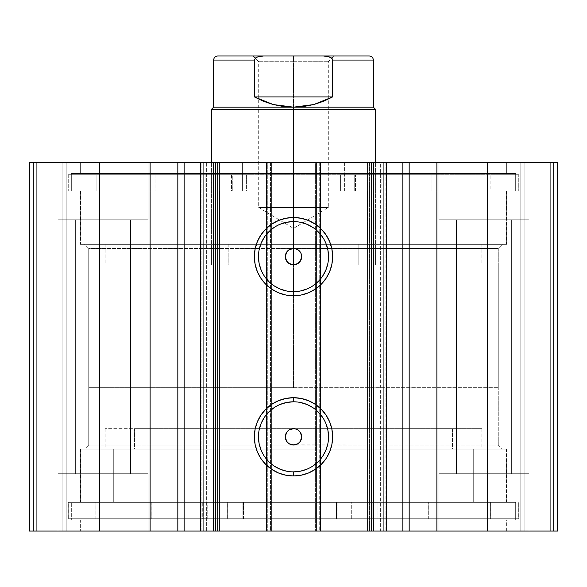 <?xml version="1.0" encoding="UTF-8"?>
<svg xmlns="http://www.w3.org/2000/svg" width="587" height="587" viewBox="0 0 587 587"><rect width="100%" height="100%" fill="white"/><g stroke="black" fill="none" stroke-linecap="round" stroke-linejoin="round"><path stroke-width="0.44" stroke-dasharray="2.94 2.2" d="M200.703 162.452L217.41 162.452L200.703 162.452L201.092 162.452L201.092 531.03L200.703 531.03L217.41 531.03L200.703 531.03M184.839 531.03L183.834 531.03L183.834 162.452L184.839 162.452L183.834 162.452L183.834 531.03L185.11 531.03M200.622 162.452L217.41 162.452L217.41 531.03L217.41 162.452L206.367 162.452L206.367 531.03L217.41 531.03L200.622 531.03M401.89 162.452L403.166 162.452L402.161 162.452L403.166 162.452L403.166 531.03L369.59 531.03L369.59 162.452L386.297 162.452L369.59 162.452L369.59 531.03L380.633 531.03L380.633 162.452L369.59 162.452L386.378 162.452M293.5 445.027L88.732 445.027L84.638 449.121L506.662 449.121L506.662 502.362L81.366 502.362L515.672 502.362L515.672 519.972L71.328 519.972L72.399 519.972L71.328 519.972L71.328 502.362L515.672 502.362L71.328 502.362L71.328 519.972L515.672 519.972L515.672 502.362L80.338 502.362L81.366 502.362L80.338 502.362L80.338 449.121L506.662 449.121L80.338 449.121L80.338 502.362L506.662 502.362L506.662 449.121L84.638 449.121L502.362 449.121L501.357 449.121L502.362 449.121L498.268 445.027L293.5 445.027L498.268 445.027L498.268 248.448L88.732 248.448L88.732 445.027L498.268 445.027L502.362 449.121L84.638 449.121L88.732 445.027L88.732 248.448L84.638 244.353L502.362 244.353L498.268 248.448L88.732 248.448L498.268 248.448L498.268 445.027L291.886 444.865M289.662 429.603L290.36 429.273M289.67 249.402L290.36 249.079M293.5 401.794A35.037 35.037 0 0 0 258.463 436.838A35.037 35.037 0 0 0 293.5 471.875A35.037 35.037 0 0 0 328.537 436.838A35.037 35.037 0 0 0 293.5 401.794L300.339 402.469M293.5 221.6A35.037 35.037 0 0 0 258.463 256.644A35.037 35.037 0 0 0 293.5 291.68A35.037 35.037 0 0 0 328.537 256.644A35.037 35.037 0 0 0 293.5 221.6L300.339 222.275M80.338 531.03L506.662 531.03L506.662 519.972L80.338 519.972L80.338 531.03L506.662 531.03L80.338 531.03L80.338 519.972L506.662 519.972L506.662 531.03L80.338 531.03M80.338 191.12L506.662 191.12L506.662 244.353L80.338 244.353L80.338 191.12L81.366 191.12L80.338 191.12L80.338 244.353L506.662 244.353L506.662 191.12L293.5 191.12L515.672 191.12L71.328 191.12L71.328 173.51L515.672 173.51L515.672 191.12L515.672 173.51L71.328 173.51L515.672 173.51L71.328 173.51L71.328 191.12L515.672 191.12L80.338 191.12M80.338 162.452L506.662 162.452L506.662 173.51L80.338 173.51L80.338 162.452L81.366 162.452L80.338 162.452L80.338 173.51L506.662 173.51L506.662 162.452L80.338 162.452M528.982 219.78L438.885 219.78L438.885 162.452L528.982 162.452L528.982 219.78L438.885 219.78L438.885 162.452L528.982 162.452L528.982 219.78L438.885 219.78L528.982 219.78L528.982 162.452L438.885 162.452L528.117 162.452L438.885 162.452L438.885 219.78L528.982 219.78L456.495 219.78L511.372 219.78L511.372 473.694L456.495 473.694L456.495 219.78L511.372 219.78L511.372 473.694L456.495 473.694L456.495 219.78L456.495 473.694L511.372 473.694L511.372 219.78L456.495 219.78L456.495 473.694L511.372 473.694L511.372 219.78L438.885 219.78L528.982 219.78L528.982 162.452L438.885 162.452L438.885 219.78L528.982 219.78M148.115 219.78L58.018 219.78L58.018 162.452L148.115 162.452L148.115 219.78L58.018 219.78L58.018 162.452L148.115 162.452L148.115 219.78L58.018 219.78L148.115 219.78L148.115 162.452L58.018 162.452L147.249 162.452L58.018 162.452L58.018 219.78L148.115 219.78L75.628 219.78L130.505 219.78L130.505 473.694L75.628 473.694L75.628 219.78L130.505 219.78L130.505 473.694L75.628 473.694L75.628 219.78L75.628 473.694L130.505 473.694L130.505 219.78L75.628 219.78L75.628 473.694L130.505 473.694L130.505 219.78L58.018 219.78L148.115 219.78L148.115 162.452L58.018 162.452L58.018 219.78L148.115 219.78M438.885 473.694L528.982 473.694L528.982 531.03L438.885 531.03L438.885 473.694L528.982 473.694L528.982 531.03L438.885 531.03L438.885 473.694L439.751 473.694L438.885 473.694L438.885 531.03L528.982 531.03L438.885 531.03L528.982 531.03L438.885 531.03L528.982 531.03L528.982 473.694L438.885 473.694L439.751 473.694L438.885 473.694L438.885 531.03L528.982 531.03L528.982 473.694L438.885 473.694M58.018 473.694L148.115 473.694L148.115 531.03L58.018 531.03L58.018 473.694L148.115 473.694L148.115 531.03L58.018 531.03L58.018 473.694L58.883 473.694L58.018 473.694L58.018 531.03L148.115 531.03L58.018 531.03L148.115 531.03L58.018 531.03L148.115 531.03L148.115 473.694L58.018 473.694L58.883 473.694L58.018 473.694L58.018 531.03L148.115 531.03L148.115 473.694L58.018 473.694M29.35 531.03L66.206 531.03L29.35 531.03L29.35 162.452L66.206 162.452L29.35 162.452L29.35 531.03L29.35 162.452L29.35 531.03L36.313 531.03L36.313 162.452L33.444 162.452L33.444 531.03L33.444 162.452L36.313 162.452L36.313 531.03L36.313 162.452L36.313 531.03L62.112 531.03L62.112 162.452L36.313 162.452L62.112 162.452L62.112 531.03L36.313 531.03L36.313 162.452L36.313 531.03L36.313 162.452L36.313 531.03L33.444 531.03L33.444 162.452L29.35 162.452L33.444 162.452L33.444 531.03L29.35 531.03L29.35 162.452L99.68 162.452L29.35 162.452L29.35 531.03L267.29 531.03L29.35 531.03M215.524 531.03L215.686 162.452L215.686 531.03M371.314 531.03L371.314 162.452L371.476 531.03M386.297 162.452L385.908 162.452L385.908 531.03L385.908 162.452L380.633 162.452L380.633 531.03L386.297 531.03L369.59 531.03L386.378 531.03M401.89 531.03L403.166 531.03L402.161 531.03L403.166 531.03L403.166 162.452L402.161 162.452M557.65 531.03L266.469 531.03L271.385 531.03L267.29 531.03L267.29 162.452L99.68 162.452L99.68 531.03L99.68 162.452L271.385 162.452L267.29 162.452L267.29 531.03L271.385 531.03L271.385 162.452L271.385 531.03L266.469 531.03L266.469 162.452L271.385 162.452L271.385 531.03L271.385 162.452L266.469 162.452L266.469 531.03L266.469 162.452L266.469 531.03L316.437 531.03L316.437 162.452L266.469 162.452L270.563 162.452L270.563 531.03L270.563 162.452L316.437 162.452L316.437 531.03L320.531 531.03L320.531 162.452L316.437 162.452L320.531 162.452L320.531 531.03L315.615 531.03L315.615 162.452L320.531 162.452L320.531 531.03L320.531 162.452L315.615 162.452L315.615 531.03L315.615 162.452L319.71 162.452L315.615 162.452L315.615 531.03L487.32 531.03L487.32 162.452L319.71 162.452L319.71 531.03L319.71 162.452L557.65 162.452L487.32 162.452L487.32 531.03L557.65 531.03L557.65 162.452L557.65 531.03L550.687 531.03L550.687 162.452L553.556 162.452L553.556 531.03L553.556 162.452L550.687 162.452L550.687 531.03L550.687 162.452L550.687 531.03L524.888 531.03L524.888 162.452L550.687 162.452L524.888 162.452L524.888 531.03L550.687 531.03L550.687 162.452L550.687 531.03L550.687 162.452L550.687 531.03L553.556 531.03L553.556 162.452L557.65 162.452L557.65 531.03L557.65 162.452L557.65 531.03L553.556 531.03L553.556 162.452L557.65 162.452L557.65 531.03M291.152 248.793L291.908 248.609M288.334 250.289L288.951 249.827M286.691 252.087L287.711 250.847M285.671 254.23L285.935 253.503M285.348 257.414L285.311 256.636M285.935 259.784L285.465 258.236M286.683 261.186L287.168 261.839M288.276 262.947L287.703 262.433M289.604 263.849L288.943 263.446M291.893 264.671L293.5 264.832L293.5 387.691L293.5 264.832L88.732 264.832L293.5 264.832L293.5 162.452L293.5 264.832L211.591 264.832L321.896 264.832L321.896 162.452L211.591 162.452L265.104 162.452L265.104 264.832L211.591 264.832L293.5 264.832L293.5 109.211L211.591 109.211L293.5 109.211L293.5 264.832L375.409 264.832L265.104 264.832L265.104 162.452L375.409 162.452L321.896 162.452L321.896 264.832L375.409 264.832L293.5 264.832L498.268 264.832L293.5 264.832L293.5 387.691L498.268 387.691L88.732 387.691L293.5 387.691L293.5 264.832L498.268 264.832L293.5 264.832M291.086 264.473L290.36 264.209M296.633 264.209L295.1 264.678M299.289 262.433L298.049 263.453M301.535 258.236L300.309 261.193M301.535 255.037L301.689 256.644M300.302 252.08L301.065 253.511M298.724 250.333L299.297 250.854M296.626 249.071L298.049 249.835M295.1 248.609L498.268 248.448L502.362 244.353L84.638 244.353L506.662 244.353L84.638 244.353L88.732 248.448L293.5 248.448M296.633 444.403L295.1 444.873M299.289 442.627L298.049 443.647M301.535 438.438L300.309 441.387M301.535 435.231L301.689 436.838M300.309 432.289L301.065 433.705M298.724 430.528L299.297 431.049M296.633 429.273L298.049 430.029M293.493 428.649L295.1 428.803M291.152 428.987L291.908 428.803M288.334 430.484L288.951 430.029M286.691 432.289L287.711 431.041M285.671 434.424L285.935 433.698M285.355 436.002L285.465 435.238M285.348 437.608L285.311 436.831M285.935 439.971L285.465 438.43M287.168 442.033L286.683 441.38M291.101 444.667L288.929 443.633M288.276 443.148L287.703 442.627M130.505 473.694L75.628 473.694L130.505 473.694M511.372 473.694L456.495 473.694L511.372 473.694M130.505 219.78L75.628 219.78L130.505 219.78M511.372 219.78L456.495 219.78L511.372 219.78M66.206 162.452L66.206 531.03L66.206 162.452L66.206 531.03L62.112 531.03L62.112 162.452L66.206 162.452L62.112 162.452L62.112 531.03L66.206 531.03L66.206 162.452M520.794 162.452L520.794 531.03L520.794 162.452L520.794 531.03L524.888 531.03L524.888 162.452L520.794 162.452L524.888 162.452L524.888 531.03L520.794 531.03L520.794 162.452M80.338 173.51L506.662 173.51L80.338 173.51M71.328 191.12L271.722 191.12L71.328 191.12M80.338 244.353L272.603 244.353L80.338 244.353M506.662 519.972L80.338 519.972L506.662 519.972M271.722 502.362L71.328 502.362L271.722 502.362M272.603 449.121L80.338 449.121L272.603 449.121M306.906 289.017L312.966 285.774M318.279 281.415L322.637 276.11M327.869 263.475L328.537 256.644M325.873 243.231L322.637 237.177M318.279 231.865L312.966 227.507M280.094 224.271L274.034 227.507M268.721 231.865L264.363 237.177M259.131 249.805L258.463 256.644M261.127 270.049L264.363 276.11M268.721 281.415L274.034 285.774M286.661 291.005L293.5 291.68M306.906 469.211L312.966 465.975M318.279 461.617L322.637 456.304M327.869 443.677L328.537 436.838M325.873 423.425L322.637 417.372M318.279 412.059L312.966 407.701M280.094 404.465L274.034 407.701M268.721 412.059L264.363 417.372M259.131 430L258.463 436.838M261.127 450.244L264.363 456.304M268.721 461.617L274.034 465.975M286.661 471.207L293.5 471.875M206.367 531.03L201.092 531.03L201.092 162.452L206.367 162.452L206.367 531.03M473.276 449.121L473.276 502.362L506.456 502.362L113.724 502.362L113.724 449.121L506.456 449.121L80.544 449.121L113.724 449.121L113.724 502.362L80.544 502.362L473.276 502.362L473.276 449.121M452.533 428.649L452.533 449.121L481.883 449.121L134.467 449.121L134.467 428.649L481.883 428.649L105.117 428.649L134.467 428.649L134.467 449.121L105.117 449.121L452.533 449.121L452.533 428.649M134.467 449.121L481.832 449.121L134.467 449.121M113.724 502.362L506.398 502.362L113.724 502.362M358.818 244.353L358.818 264.832L481.883 264.832L228.182 264.832L228.182 244.353L481.883 244.353L105.117 244.353L228.182 244.353L228.182 264.832L105.256 264.832L481.744 264.832L105.117 264.832L358.818 264.832L358.818 244.353M344.62 162.452L344.62 191.12L440.932 191.12L242.38 191.12L242.38 162.452L440.932 162.452L146.068 162.452L242.38 162.452L242.38 191.12L146.178 191.12L440.822 191.12L146.068 191.12L344.62 191.12L344.62 162.452L146.178 162.452L344.62 162.452M367.337 191.12L367.337 244.353L506.456 244.353L219.663 244.353L219.663 191.12L506.456 191.12L80.544 191.12L219.663 191.12L219.663 244.353L80.698 244.353L506.302 244.353L80.544 244.353L367.337 244.353L367.337 191.12L80.698 191.12L367.337 191.12M321.896 264.832L211.658 264.832L321.896 264.832M293.5 61.701L328.309 61.701L293.5 61.701L293.5 55.97L293.5 207.497L328.309 207.497L293.5 207.497L293.5 61.701L328.309 61.701L293.5 61.701L293.5 228.416L293.5 207.497L328.309 207.497L293.5 207.497L328.309 207.497L293.5 207.497L293.5 228.416L293.5 207.497L258.691 207.497L293.5 207.497L258.691 207.497L293.5 207.497L293.5 61.701L258.691 61.701L293.5 61.701L293.5 55.97L334.047 55.97L252.953 55.97L334.047 55.97L293.5 55.97L293.5 61.701L258.691 61.701L293.5 61.701M254.376 60.065L213.639 60.065L254.376 60.065L254.376 96.921L263.585 101.346L273.278 104.559L283.308 106.511L293.5 107.164L293.5 109.211L375.409 109.211L293.5 109.211L293.5 107.164L373.361 107.164L293.5 107.164L313.722 104.559L332.624 96.921L332.624 60.065L373.361 60.065L332.624 60.065L331.229 57.812L328.764 56.66L323.386 55.97L263.614 55.97L258.243 56.66L254.802 58.781L254.376 60.065L254.376 96.921L273.278 104.559L293.5 107.164L213.639 107.164L293.5 107.164L303.692 106.511L313.722 104.559L323.415 101.346L332.624 96.921L332.624 60.065M293.5 387.691L498.268 387.691L293.5 387.691M254.376 96.921L332.624 96.921L254.376 96.921M263.614 55.97L323.386 55.97M332.198 58.773L328.764 56.66L326.101 56.125M260.907 56.125L258.243 56.66L254.802 58.781M293.5 207.497L258.691 207.497L293.5 207.497M293.5 55.97L252.953 55.97L293.5 55.97M246.966 191.12L246.966 174.735L246.995 191.12L518.747 191.12L518.747 174.735L68.253 174.735L68.253 191.12L68.253 174.735L232.269 174.735L232.269 191.12L232.269 174.735L246.995 174.735L246.966 191.12L96.121 191.12L96.121 174.735L155.012 174.735L155.012 191.12L490.879 191.12L490.879 174.735L96.121 174.735L96.121 191.12L490.879 191.12L431.988 191.12L431.988 174.735L490.879 174.735L490.879 191.12L340.012 191.12L340.034 174.735L518.747 174.735L518.747 191.12L354.731 191.12L354.731 174.735L354.731 191.12L340.034 191.12L518.747 191.12L68.253 191.12L246.966 191.12L246.995 174.735L97.09 174.735L518.747 174.735L68.253 174.735L246.966 174.735L246.401 174.735L246.401 191.12L206.932 191.12L206.932 174.735L246.401 174.735L246.401 191.12L246.995 191.12M210.99 174.735L231.461 174.735L231.461 191.12L210.99 191.12L210.99 174.735L210.99 191.12L231.461 191.12L210.99 191.12L231.461 191.12L231.461 174.735L210.99 174.735M355.539 174.735L376.01 174.735L376.01 191.12L355.539 191.12L355.539 174.735L355.539 191.12L376.01 191.12L355.539 191.12L376.01 191.12L376.01 174.735L355.539 174.735M96.121 174.735L97.068 174.735L96.121 174.735M380.068 191.12L340.599 191.12L340.599 174.735L380.068 174.735L380.068 191.12L381.132 191.12L381.132 174.735L380.068 174.735L380.068 191.12M340.034 174.735L340.005 191.12L340.599 191.12L340.599 174.735L340.005 174.735L340.005 191.12M431.966 191.12L381.132 191.12L381.132 174.735L431.966 174.735L431.966 191.12L431.988 174.735L431.966 191.12M155.034 174.735L155.012 191.12L155.034 174.735L205.868 174.735L205.868 191.12L155.034 191.12L155.034 174.735M205.868 174.735L205.868 191.12L206.932 191.12L206.932 174.735L205.868 174.735M336.49 502.362L336.49 518.747L336.461 502.362L68.305 502.362L68.305 518.747L518.747 518.747L518.695 502.362L518.695 518.747L350.065 518.747L350.065 502.362L350.065 518.747L336.49 518.747L336.49 502.362L490.607 502.362L490.607 518.747L428.708 518.747L428.708 502.362L95.938 502.362L95.938 518.747L490.651 518.747L490.607 502.362L95.894 502.362L151.798 502.362L151.798 518.747L95.894 518.747L95.938 502.362L243.473 502.362L243.436 518.747L68.253 518.747L68.253 502.362L227.624 502.362L227.624 518.747L227.624 502.362L243.436 502.362L68.305 502.362L336.49 502.362M336.461 518.747L68.305 518.747L518.695 518.747L336.461 518.747L337.07 518.747L337.07 502.362L376.898 502.362L376.898 518.747L337.07 518.747L337.07 502.362L336.461 502.362L336.461 518.747L336.461 502.362M372.187 518.747L351.708 518.747L351.708 502.362L372.187 502.362L372.187 518.747L351.708 518.747L372.187 518.747L372.187 502.362L351.708 502.362L372.187 502.362L351.708 502.362L351.708 518.747L372.187 518.747L372.187 502.362M227.668 518.747L207.189 518.747L207.189 502.362L227.668 502.362L227.668 518.747L207.196 518.747L227.668 518.747L227.668 502.362L207.196 502.362L227.668 502.362L207.196 502.362L207.196 518.747L227.668 518.747L227.668 502.362M203.799 502.362L242.901 502.362L242.901 518.747L203.799 518.747L203.799 502.362L202.735 502.362L202.735 518.747L203.799 518.747L203.799 502.362M243.436 518.747L243.473 502.362L242.901 502.362L242.901 518.747L243.436 518.747M151.82 502.362L202.735 502.362L202.735 518.747L151.82 518.747L151.82 502.362L151.798 518.747L151.82 502.362M428.686 518.747L428.708 502.362L428.686 518.747L377.955 518.747L377.955 502.362L428.686 502.362L428.686 518.747M377.955 518.747L377.955 502.362L376.898 502.362L376.898 518.747L377.955 518.747M506.456 449.121L506.456 502.362M481.883 428.649L481.883 449.121M105.117 428.649L105.117 449.121M80.544 449.121L80.544 502.362M481.883 244.353L481.883 264.832M211.591 264.832L211.591 162.452L211.591 264.832M440.932 162.452L440.932 191.12M506.456 191.12L506.456 244.353M80.544 191.12L80.544 244.353M146.068 162.452L146.068 191.12M375.409 264.832L375.409 162.452L375.409 264.832M105.117 244.353L105.117 264.832M252.953 55.97L258.691 61.701L258.691 207.497L293.5 228.416L328.309 207.497L328.309 61.701L334.047 55.97M88.732 264.832L88.732 387.691M498.268 264.832L498.268 387.691M351.708 518.747L351.708 502.362M207.189 518.747L207.189 502.362M490.651 518.747L490.651 502.362M518.747 502.362L518.747 518.747M68.253 502.362L68.253 518.747M95.894 518.747L95.894 502.362M243.473 518.747L243.473 502.362"/><path stroke-width="0.88" d="M185.11 531.03L200.703 531.03L200.703 162.452L215.524 162.452M185.11 162.452L203.065 162.452L203.065 531.03L213.323 531.03L213.323 162.452L203.065 162.452L203.065 531.03L184.839 531.03L184.839 162.452L200.703 162.452L200.703 531.03L215.524 531.03M371.476 162.452L557.65 162.452L487.32 162.452L487.32 531.03L557.65 531.03L557.65 162.452L557.65 531.03L436.882 531.03L487.32 531.03L487.32 162.452L409.168 162.452L409.168 531.03L436.882 531.03L436.882 162.452L436.882 531.03L402.161 531.03L409.168 531.03L409.168 162.452L402.161 162.452L402.161 531.03L402.161 162.452M293.5 221.6L293.5 217.506A39.138 39.138 0 0 1 332.638 256.644A39.138 39.138 0 0 1 293.5 295.775L285.862 295.026L278.524 292.796L271.759 289.178L265.83 284.313L260.958 278.385L257.341 271.62L255.118 264.275L254.362 256.644L255.118 249.005L257.341 241.668L260.958 234.903L265.83 228.967L271.759 224.102L278.524 220.485L285.862 218.261L293.5 217.506L301.138 218.261L308.476 220.485L315.241 224.102L321.17 228.967L326.042 234.903L329.659 241.668L331.882 249.005L332.638 256.644L331.882 264.275L329.659 271.62L326.042 278.385L321.17 284.313L315.241 289.178L308.476 292.796L301.138 295.026L293.5 295.775L293.5 291.68A35.037 35.037 0 0 0 328.537 256.644A35.037 35.037 0 0 0 293.5 221.6A35.037 35.037 0 0 0 258.463 256.644A35.037 35.037 0 0 0 293.5 291.68L293.5 295.775A39.138 39.138 0 0 1 254.362 256.644A39.138 39.138 0 0 1 293.5 217.506L293.5 221.6A35.037 35.037 0 0 1 328.537 256.644A35.037 35.037 0 0 1 293.5 291.68A35.037 35.037 0 0 1 258.463 256.644A35.037 35.037 0 0 1 293.5 221.6L286.661 222.275L280.094 224.271M293.5 401.794L293.5 397.7A39.138 39.138 0 0 1 332.638 436.838A39.138 39.138 0 0 1 293.5 475.969L285.862 475.221L278.524 472.99L271.759 469.38L265.83 464.508L260.958 458.579L257.341 451.814L255.118 444.469L254.362 436.838L255.118 429.2L257.341 421.862L260.958 415.097L265.83 409.161L271.759 404.296L278.524 400.679L285.862 398.456L293.5 397.7L301.138 398.456L308.476 400.679L315.241 404.296L321.17 409.161L326.042 415.097L329.659 421.862L331.882 429.2L332.638 436.838L331.882 444.469L329.659 451.814L326.042 458.579L321.17 464.508L315.241 469.38L308.476 472.99L301.138 475.221L293.5 475.969L293.5 471.875A35.037 35.037 0 0 0 328.537 436.838A35.037 35.037 0 0 0 293.5 401.794A35.037 35.037 0 0 0 258.463 436.838A35.037 35.037 0 0 0 293.5 471.875L293.5 475.969A39.138 39.138 0 0 1 254.362 436.838A39.138 39.138 0 0 1 293.5 397.7L293.5 401.794A35.037 35.037 0 0 1 328.537 436.838A35.037 35.037 0 0 1 293.5 471.875A35.037 35.037 0 0 1 258.463 436.838A35.037 35.037 0 0 1 293.5 401.794L286.661 402.469L280.094 404.465M289.061 443.721L293.5 445.027A8.189 8.189 0 0 1 285.311 436.838A8.189 8.189 0 0 1 293.5 428.649L291.152 428.987M286.742 441.468L288.863 443.589M286.625 432.384L285.311 436.831L286.617 441.277M288.87 430.08L286.75 432.201M290.36 429.273L289.039 429.963M289.061 263.526L293.5 264.832A8.189 8.189 0 0 1 285.311 256.644A8.189 8.189 0 0 1 293.5 248.448L291.152 248.793M286.742 261.274L288.863 263.394M286.625 252.183L285.311 256.636L286.617 261.083M288.87 249.886L286.75 252.006M290.36 249.079L289.039 249.768M184.839 531.03L177.832 531.03L177.832 162.452L177.832 531.03L150.118 531.03L150.118 162.452L99.68 162.452L99.68 531.03L99.68 162.452L150.118 162.452L150.118 531.03L29.35 531.03L29.35 162.452L99.68 162.452L29.35 162.452L29.35 531.03L184.839 531.03L184.839 162.452L177.832 162.452L184.839 162.452M215.686 531.03L213.323 531.03L213.323 162.452L215.686 162.452L215.686 531.03L215.686 162.452L219.78 162.452L219.78 531.03L215.686 531.03L371.314 531.03L367.22 531.03L367.22 162.452L371.314 162.452L371.314 531.03L371.314 162.452L383.935 162.452L383.935 531.03L401.89 531.03M371.476 531.03L383.935 531.03L373.677 531.03L373.677 162.452L373.677 531.03L371.314 531.03M215.686 162.452L367.22 162.452L219.78 162.452L219.78 531.03L367.22 531.03L367.22 162.452L371.314 162.452M386.297 162.452L386.297 531.03L383.935 531.03L383.935 162.452L401.89 162.452M291.908 248.609L295.1 248.609L298.724 250.333M300.258 252.006L299.297 250.854L301.065 253.511L301.689 256.644L300.309 261.193L296.633 264.209L291.9 264.678L287.711 262.433L285.465 258.243L285.935 253.511L287.711 250.847L289.67 249.402M287.711 250.847L288.334 250.289M285.311 256.644L285.671 254.23M285.465 258.236L285.348 257.414M287.703 262.433L287.168 261.839M288.943 263.446L288.276 262.947M290.36 264.209L289.604 263.849M291.878 264.671L291.086 264.473M300.383 261.083L300.992 259.953M298.049 249.835L300.331 252.124M291.908 428.803L295.1 428.803L298.049 430.029L300.309 432.289L301.689 436.838L300.309 441.387L298.049 443.647L295.1 444.873L291.101 444.667M300.383 441.277L300.977 440.184M298.049 430.029L298.724 430.528M285.935 433.698L287.711 431.049L289.662 429.603M287.711 431.041L288.334 430.484M291.9 444.873L288.951 443.647L286.683 441.38L285.465 438.438L285.671 434.424M285.311 436.831L285.355 436.002M285.465 438.43L285.348 437.608M287.703 442.627L287.168 442.033M288.929 443.633L288.276 443.148M293.5 291.68L300.339 291.005L306.906 289.017M312.966 285.774L318.279 281.415M322.637 276.11L325.873 270.049L327.869 263.475M328.537 256.644L327.869 249.805L325.873 243.231M322.637 237.177L318.279 231.865M312.966 227.507L306.906 224.271L300.339 222.275M274.034 227.507L268.721 231.865M264.363 237.177L261.127 243.231L259.131 249.805M258.463 256.644L259.131 263.475L261.127 270.049M264.363 276.11L268.721 281.415M274.034 285.774L280.094 289.017L286.661 291.005M295.1 248.609L293.5 248.448A8.189 8.189 0 0 1 301.689 256.644A8.189 8.189 0 0 1 293.5 264.832L297.954 263.512M301.065 259.777L301.689 256.644L301.065 253.511L301.535 255.044M301.689 256.644L301.535 258.243M298.049 263.453L296.633 264.209M295.1 264.678L293.5 264.832M286.691 261.193L285.935 259.777M285.935 253.511L286.691 252.094M288.951 249.835L293.5 248.448M293.5 471.875L300.339 471.207L306.906 469.211M312.966 465.975L318.279 461.617M322.637 456.304L325.873 450.244L327.869 443.677M328.537 436.838L327.869 430L325.873 423.425M322.637 417.372L318.279 412.059M312.966 407.701L306.906 404.465L300.339 402.469M274.034 407.701L268.721 412.059M264.363 417.372L261.127 423.425L259.131 430M258.463 436.838L259.131 443.677L261.127 450.244M264.363 456.304L268.721 461.617M274.034 465.975L280.094 469.211L286.661 471.207M295.1 428.803L293.5 428.649A8.189 8.189 0 0 1 301.689 436.838A8.189 8.189 0 0 1 293.5 445.027L297.954 443.706M301.065 439.971L301.689 436.838L301.065 433.705L301.535 435.238M301.689 436.838L301.535 438.438M298.049 443.647L296.633 444.403M295.1 444.873L293.5 445.027M286.691 441.387L285.935 439.971M285.465 435.238L286.691 432.289M288.951 430.029L293.5 428.649M299.297 250.854L298.13 249.886M297.954 249.768L296.633 249.071M301.065 253.511L300.375 252.183M298.123 263.402L299.289 262.433M299.297 431.049L298.13 430.08M297.954 429.963L296.633 429.273M301.065 433.705L300.375 432.377M298.123 443.603L299.289 442.627M293.5 109.211L293.5 107.164L213.639 107.164L293.5 107.164L293.5 109.211L211.591 109.211L293.5 109.211L293.5 162.452L293.5 109.211L375.409 109.211L293.5 109.211M375.409 162.452L375.409 109.211L373.361 107.164L293.5 107.164L373.361 107.164L373.361 60.065L332.624 60.065L332.624 96.921L313.722 104.559L293.5 107.164L273.278 104.559L254.376 96.921L254.376 60.065L213.639 60.065L254.376 60.065L254.376 96.921L332.624 96.921L332.624 60.065L332.198 58.781L328.757 56.66L323.386 55.97L263.607 55.97L258.236 56.66L255.771 57.812L254.376 60.065L255.771 57.812L258.236 56.66L263.614 55.97L217.733 55.97L323.386 55.97L328.757 56.66L331.222 57.812L332.624 60.065L373.361 60.065C373.105 57.585 371.74 56.22 369.267 55.97L323.386 55.97L369.267 55.97M293.5 107.164L303.692 106.511L313.722 104.559L323.415 101.346L332.624 96.921L254.376 96.921L263.585 101.346L273.278 104.559L283.308 106.511L293.5 107.164M211.591 162.452L211.591 109.211L213.639 107.164L213.639 60.065C213.895 57.585 215.26 56.22 217.733 55.97"/></g></svg>
